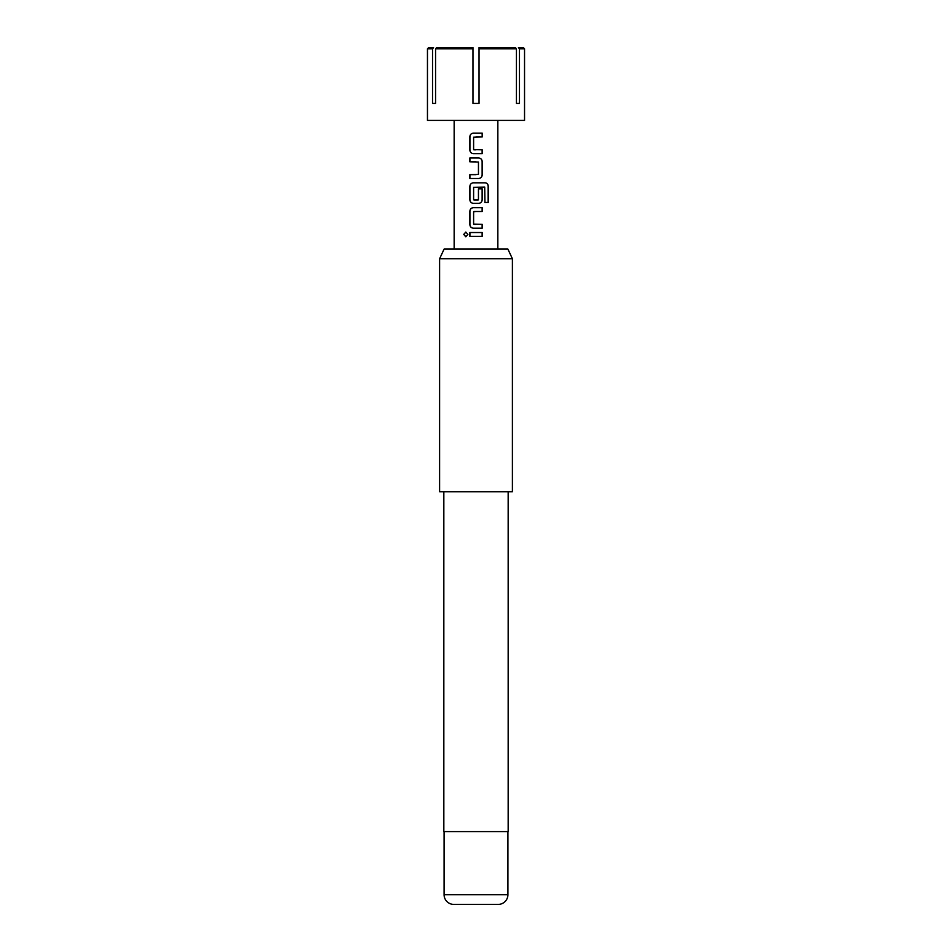 <?xml version="1.0" encoding="UTF-8"?>
<svg xmlns="http://www.w3.org/2000/svg" width="952" height="952" viewBox="0 0 952 952"><rect width="100%" height="100%" fill="white"/><g stroke="black" fill="none" stroke-linecap="round" stroke-linejoin="round"><path stroke-width="1.43" d="M463.731 234.43L465.79 232.074L467.896 234.43L465.79 236.786L463.731 234.43M465.849 236.786L463.874 234.43L465.849 232.074M476 153.641L473.382 153.641C471.288 153.415 470.133 152.225 469.919 150.071L469.931 136.707C470.133 134.553 471.288 133.363 473.382 133.137L482.2 133.125L482.2 136.945L473.608 137.207L473.608 149.571L482.2 149.821L482.2 153.641L473.358 153.641C471.252 153.403 470.086 152.213 469.848 150.071L469.86 136.707C470.074 134.553 471.24 133.363 473.358 133.137L476 133.125M473.87 149.821L476 149.821M482.128 149.821L482.128 153.641M476 161.804L469.86 161.804L469.86 157.972L478.713 157.972C480.808 158.222 481.974 159.412 482.2 161.542L482.2 174.93C481.986 177.072 480.82 178.262 478.713 178.488L469.919 178.488L469.919 174.668L478.451 174.418L478.451 162.054L469.919 161.804L469.919 157.972M478.451 188.817L482.2 188.817L482.2 199.777C481.986 201.919 480.82 203.109 478.713 203.335L473.382 203.335C471.288 203.109 470.133 201.919 469.919 199.777L469.919 186.39C470.133 184.236 471.288 183.058 473.382 182.82L485.175 182.82C487.079 183.07 488.114 184.26 488.293 186.39L488.293 202.455L484.949 202.455L484.711 187.068L473.608 187.318L473.608 199.682L478.451 199.682L478.451 188.817L482.128 188.817L482.128 199.777C481.926 201.919 480.772 203.109 478.677 203.335M473.894 199.932L478.202 199.932M476 211.499L473.608 211.749L473.608 224.113L482.2 224.363L482.2 228.194L473.394 228.194C471.288 227.968 470.133 226.778 469.919 224.624L469.919 211.237C470.133 209.095 471.288 207.905 473.382 207.679L482.2 207.679L482.2 211.499L473.894 211.499M482.128 224.363L482.128 228.194M476 236.346L469.848 236.346L469.86 232.526L482.2 232.526L482.2 236.346L469.919 236.346L469.931 232.526M435.564 48.814L435.564 103.423L432.529 103.423L432.529 48.814L427.46 48.814L427.46 120.416L524.54 120.416L524.54 48.814L519.471 48.814L519.471 103.423L516.436 103.423L516.436 48.814L479.034 48.814L479.034 103.423L472.965 103.423L472.965 48.814L435.564 48.814L436.611 47.6L472.965 47.6L472.965 48.814M473.87 224.363L476 224.363M476 228.194L473.358 228.194C471.252 227.945 470.086 226.755 469.86 224.624L469.86 211.237C470.062 209.095 471.228 207.905 473.358 207.679M476 203.335L473.358 203.335C471.252 203.097 470.086 201.907 469.86 199.777L469.86 186.39C470.062 184.248 471.228 183.058 473.358 182.82M476 157.972L478.677 157.972C480.772 158.21 481.926 159.4 482.128 161.542L482.128 174.93C481.926 177.072 480.772 178.262 478.677 178.488L469.86 178.488L469.86 174.668L476 174.668M444.12 249.055L507.88 249.055L512.402 258.765L439.598 258.765L444.12 249.055M444.084 894.69L507.916 894.69A9.71 9.71 0 0 1 498.205 904.4L453.795 904.4A9.71 9.71 0 0 1 444.084 894.69L444.084 831.584M507.916 894.69L507.916 831.584M443.834 491.779L443.834 831.584L508.166 831.584L508.166 491.779M439.598 258.765L439.598 491.779L512.402 491.779L512.402 258.765M519.471 48.814L518.423 47.6L523.326 47.6L524.54 48.814M479.034 48.814L479.034 47.6L515.389 47.6L516.436 48.814M427.46 48.814L428.674 47.6L433.577 47.6L432.529 48.814M519.471 103.423L516.436 103.423M435.564 103.423L432.529 103.423M476 232.526L482.2 232.526M482.128 232.526L482.128 236.346M476 207.679L482.128 207.679L482.128 211.499M485.175 182.82L485.08 182.82C486.972 183.058 487.995 184.248 488.162 186.39L488.162 202.455L484.854 202.455M482.128 133.125L482.2 136.945M482.128 136.945L476 136.957M497.848 249.055L497.848 120.416M454.152 249.055L454.152 120.416"/></g></svg>
